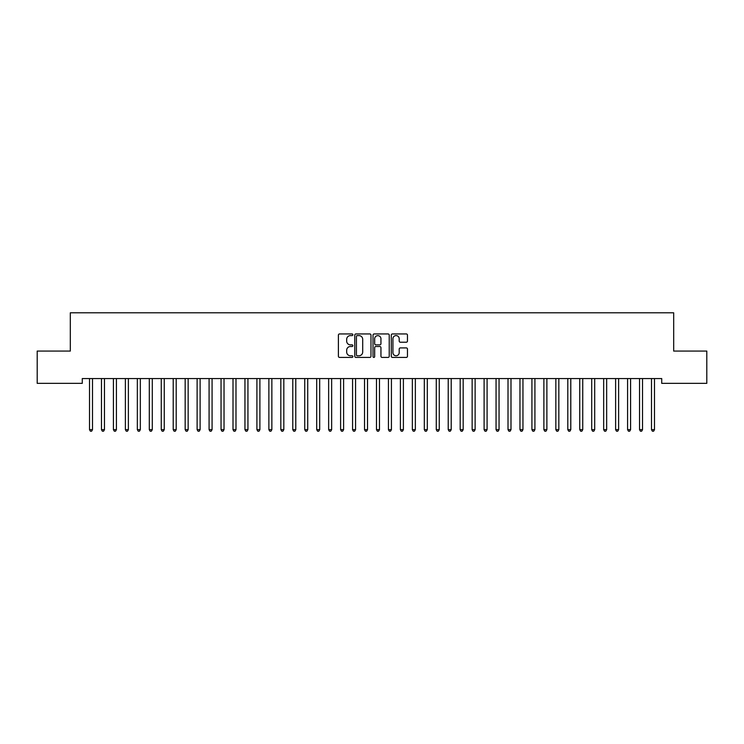 <?xml version="1.0" encoding="UTF-8"?>
<svg xmlns="http://www.w3.org/2000/svg" width="744" height="744" viewBox="0 0 744 744"><rect width="100%" height="100%" fill="white"/><g stroke="black" fill="none" stroke-linecap="round" stroke-linejoin="round"><path stroke-width="1.12" d="M352.87 334.763A0.818 0.818 0 0 0 352.052 333.944L339.58 333.944A1.172 1.172 0 0 0 338.399 335.116L338.399 356.246A1.172 1.172 0 0 0 339.58 357.418L352.052 357.418A0.818 0.818 0 0 0 352.87 356.599A0.818 0.818 0 0 0 352.052 355.772L350.433 355.772A3.757 3.757 0 0 1 346.676 352.024L346.676 350.257A3.757 3.757 0 0 1 350.433 346.499L352.052 346.499A0.818 0.818 0 0 0 352.87 345.681A0.818 0.818 0 0 0 352.052 344.863L350.433 344.863A3.757 3.757 0 0 1 346.676 341.105L346.676 339.348A3.757 3.757 0 0 1 350.433 335.591L352.052 335.591A0.818 0.818 0 0 0 352.87 334.763M406.298 342.221A1.172 1.172 0 0 0 407.47 341.05L407.47 335.116A1.172 1.172 0 0 0 406.298 333.944L392.451 333.944A1.172 1.172 0 0 0 391.279 335.116L391.279 356.246A1.172 1.172 0 0 0 392.451 357.418L406.298 357.418A1.172 1.172 0 0 0 407.47 356.246L407.47 349.085A1.172 1.172 0 0 0 406.298 347.913L400.374 347.913A1.172 1.172 0 0 0 399.203 349.085L399.203 352.637A3.143 3.143 0 0 1 396.059 355.772A3.143 3.143 0 0 1 392.925 352.637L392.925 338.725A3.143 3.143 0 0 1 396.059 335.591A3.143 3.143 0 0 1 399.203 338.725L399.203 341.05A1.172 1.172 0 0 0 400.374 342.221L406.298 342.221M661.723 378.566L82.277 378.566L82.277 383.346L37.2 383.346L37.2 351.066L70.317 351.066L70.317 312.796L673.683 312.796L673.683 351.066L706.8 351.066L706.8 383.346L661.723 383.346L661.723 378.566M370.977 335.116A1.172 1.172 0 0 0 369.796 333.944L355.948 333.944A1.172 1.172 0 0 0 354.776 335.116L354.776 356.246A1.172 1.172 0 0 0 355.948 357.418L369.796 357.418A1.172 1.172 0 0 0 370.977 356.246L370.977 335.116M374.204 333.944L388.052 333.944A1.172 1.172 0 0 1 389.224 335.116L389.224 356.246A1.172 1.172 0 0 1 388.052 357.418L382.118 357.418A1.172 1.172 0 0 1 380.947 356.246L380.947 347.681A1.172 1.172 0 0 0 379.775 346.499L375.841 346.499A1.172 1.172 0 0 0 374.669 347.681L374.669 356.599A0.818 0.818 0 0 1 373.851 357.418A0.818 0.818 0 0 1 373.023 356.599L373.023 335.116A1.172 1.172 0 0 1 374.204 333.944M357.241 335.591A0.818 0.818 0 0 0 356.423 336.409L356.423 354.953A0.818 0.818 0 0 0 357.241 355.772L358.943 355.772A3.757 3.757 0 0 0 362.7 352.024L362.7 339.348A3.757 3.757 0 0 0 358.943 335.591L357.241 335.591M380.947 338.79A3.143 3.143 0 0 0 377.812 335.646A3.143 3.143 0 0 0 374.669 338.79L374.669 343.691A1.172 1.172 0 0 0 375.841 344.863L379.775 344.863A1.172 1.172 0 0 0 380.947 343.691L380.947 338.79M89.354 378.566L89.429 378.743A1.2 1.2 0 0 1 89.513 379.189L89.513 429.641L92.498 429.641L92.498 379.189A1.2 1.2 0 0 1 92.591 378.743L92.656 378.566M92.498 429.641L91.605 431.204L90.405 431.204L89.513 429.641M101.314 378.566L101.379 378.743A1.2 1.2 0 0 1 101.472 379.189L101.472 429.641L104.458 429.641L104.458 379.189A1.2 1.2 0 0 1 104.541 378.743L104.616 378.566M104.458 429.641L103.565 431.204L102.365 431.204L101.472 429.641M113.274 378.566L113.339 378.743A1.2 1.2 0 0 1 113.423 379.189L113.423 429.641L116.417 429.641L116.417 379.189A1.2 1.2 0 0 1 116.501 378.743L116.576 378.566M116.417 429.641L115.515 431.204L114.325 431.204L113.423 429.641M125.225 378.566L125.299 378.743A1.2 1.2 0 0 1 125.383 379.189L125.383 429.641L128.377 429.641L128.377 379.189A1.2 1.2 0 0 1 128.461 378.743L128.526 378.566M128.377 429.641L127.475 431.204L126.285 431.204L125.383 429.641M137.184 378.566L137.259 378.743A1.2 1.2 0 0 1 137.342 379.189L137.342 429.641L140.328 429.641L140.328 379.189A1.2 1.2 0 0 1 140.421 378.743L140.486 378.566M140.328 429.641L139.435 431.204L138.235 431.204L137.342 429.641M149.144 378.566L149.209 378.743A1.2 1.2 0 0 1 149.302 379.189L149.302 429.641L152.287 429.641L152.287 379.189A1.2 1.2 0 0 1 152.371 378.743L152.446 378.566M152.287 429.641L151.395 431.204L150.195 431.204L149.302 429.641M161.095 378.566L161.169 378.743A1.2 1.2 0 0 1 161.253 379.189L161.253 429.641L164.247 429.641L164.247 379.189A1.2 1.2 0 0 1 164.331 378.743L164.405 378.566M164.247 429.641L163.345 431.204L162.155 431.204L161.253 429.641M173.054 378.566L173.129 378.743A1.2 1.2 0 0 1 173.213 379.189L173.213 429.641L176.198 429.641L176.198 379.189A1.2 1.2 0 0 1 176.291 378.743L176.356 378.566M176.198 429.641L175.305 431.204L174.105 431.204L173.213 429.641M185.014 378.566L185.079 378.743A1.2 1.2 0 0 1 185.172 379.189L185.172 429.641L188.158 429.641L188.158 379.189A1.2 1.2 0 0 1 188.241 378.743L188.316 378.566M188.158 429.641L187.265 431.204L186.065 431.204L185.172 429.641M196.974 378.566L197.039 378.743A1.2 1.2 0 0 1 197.123 379.189L197.123 429.641L200.117 429.641L200.117 379.189A1.2 1.2 0 0 1 200.201 378.743L200.275 378.566M200.117 429.641L199.215 431.204L198.025 431.204L197.123 429.641M208.925 378.566L208.999 378.743A1.2 1.2 0 0 1 209.083 379.189L209.083 429.641L212.077 429.641L212.077 379.189A1.2 1.2 0 0 1 212.161 378.743L212.226 378.566M212.077 429.641L211.175 431.204L209.985 431.204L209.083 429.641M220.884 378.566L220.959 378.743A1.2 1.2 0 0 1 221.042 379.189L221.042 429.641L224.028 429.641L224.028 379.189A1.2 1.2 0 0 1 224.121 378.743L224.186 378.566M224.028 429.641L223.135 431.204L221.935 431.204L221.042 429.641M232.844 378.566L232.909 378.743A1.2 1.2 0 0 1 233.002 379.189L233.002 429.641L235.988 429.641L235.988 379.189A1.2 1.2 0 0 1 236.071 378.743L236.146 378.566M235.988 429.641L235.095 431.204L233.895 431.204L233.002 429.641M244.795 378.566L244.869 378.743A1.2 1.2 0 0 1 244.953 379.189L244.953 429.641L247.947 429.641L247.947 379.189A1.2 1.2 0 0 1 248.031 378.743L248.105 378.566M247.947 429.641L247.045 431.204L245.855 431.204L244.953 429.641M256.754 378.566L256.829 378.743A1.2 1.2 0 0 1 256.913 379.189L256.913 429.641L259.898 429.641L259.898 379.189A1.2 1.2 0 0 1 259.991 378.743L260.056 378.566M259.898 429.641L259.005 431.204L257.805 431.204L256.913 429.641M268.714 378.566L268.779 378.743A1.2 1.2 0 0 1 268.872 379.189L268.872 429.641L271.858 429.641L271.858 379.189A1.2 1.2 0 0 1 271.941 378.743L272.016 378.566M271.858 429.641L270.965 431.204L269.765 431.204L268.872 429.641M280.674 378.566L280.739 378.743A1.2 1.2 0 0 1 280.823 379.189L280.823 429.641L283.817 429.641L283.817 379.189A1.2 1.2 0 0 1 283.901 378.743L283.976 378.566M283.817 429.641L282.915 431.204L281.725 431.204L280.823 429.641M292.625 378.566L292.699 378.743A1.2 1.2 0 0 1 292.783 379.189L292.783 429.641L295.777 429.641L295.777 379.189A1.2 1.2 0 0 1 295.861 378.743L295.926 378.566M295.777 429.641L294.875 431.204L293.685 431.204L292.783 429.641M304.584 378.566L304.659 378.743A1.2 1.2 0 0 1 304.742 379.189L304.742 429.641L307.728 429.641L307.728 379.189A1.2 1.2 0 0 1 307.821 378.743L307.886 378.566M307.728 429.641L306.835 431.204L305.635 431.204L304.742 429.641M316.544 378.566L316.609 378.743A1.2 1.2 0 0 1 316.702 379.189L316.702 429.641L319.688 429.641L319.688 379.189A1.2 1.2 0 0 1 319.771 378.743L319.846 378.566M319.688 429.641L318.795 431.204L317.595 431.204L316.702 429.641M328.495 378.566L328.569 378.743A1.2 1.2 0 0 1 328.653 379.189L328.653 429.641L331.647 429.641L331.647 379.189A1.2 1.2 0 0 1 331.731 378.743L331.805 378.566M331.647 429.641L330.745 431.204L329.555 431.204L328.653 429.641M340.454 378.566L340.529 378.743A1.2 1.2 0 0 1 340.613 379.189L340.613 429.641L343.598 429.641L343.598 379.189A1.2 1.2 0 0 1 343.691 378.743L343.756 378.566M343.598 429.641L342.705 431.204L341.505 431.204L340.613 429.641M352.414 378.566L352.479 378.743A1.2 1.2 0 0 1 352.572 379.189L352.572 429.641L355.558 429.641L355.558 379.189A1.2 1.2 0 0 1 355.641 378.743L355.716 378.566M355.558 429.641L354.665 431.204L353.465 431.204L352.572 429.641M364.374 378.566L364.439 378.743A1.2 1.2 0 0 1 364.523 379.189L364.523 429.641L367.517 429.641L367.517 379.189A1.2 1.2 0 0 1 367.601 378.743L367.676 378.566M367.517 429.641L366.615 431.204L365.425 431.204L364.523 429.641M376.325 378.566L376.399 378.743A1.2 1.2 0 0 1 376.483 379.189L376.483 429.641L379.477 429.641L379.477 379.189A1.2 1.2 0 0 1 379.561 378.743L379.626 378.566M379.477 429.641L378.575 431.204L377.385 431.204L376.483 429.641M388.284 378.566L388.359 378.743A1.2 1.2 0 0 1 388.442 379.189L388.442 429.641L391.428 429.641L391.428 379.189A1.2 1.2 0 0 1 391.521 378.743L391.586 378.566M391.428 429.641L390.535 431.204L389.335 431.204L388.442 429.641M400.244 378.566L400.309 378.743A1.2 1.2 0 0 1 400.402 379.189L400.402 429.641L403.388 429.641L403.388 379.189A1.2 1.2 0 0 1 403.471 378.743L403.546 378.566M403.388 429.641L402.495 431.204L401.295 431.204L400.402 429.641M412.195 378.566L412.269 378.743A1.2 1.2 0 0 1 412.353 379.189L412.353 429.641L415.347 429.641L415.347 379.189A1.2 1.2 0 0 1 415.431 378.743L415.505 378.566M415.347 429.641L414.445 431.204L413.255 431.204L412.353 429.641M424.154 378.566L424.229 378.743A1.2 1.2 0 0 1 424.312 379.189L424.312 429.641L427.298 429.641L427.298 379.189A1.2 1.2 0 0 1 427.391 378.743L427.456 378.566M427.298 429.641L426.405 431.204L425.205 431.204L424.312 429.641M436.114 378.566L436.179 378.743A1.2 1.2 0 0 1 436.272 379.189L436.272 429.641L439.258 429.641L439.258 379.189A1.2 1.2 0 0 1 439.341 378.743L439.416 378.566M439.258 429.641L438.365 431.204L437.165 431.204L436.272 429.641M448.074 378.566L448.139 378.743A1.2 1.2 0 0 1 448.223 379.189L448.223 429.641L451.217 429.641L451.217 379.189A1.2 1.2 0 0 1 451.301 378.743L451.376 378.566M451.217 429.641L450.315 431.204L449.125 431.204L448.223 429.641M460.024 378.566L460.099 378.743A1.2 1.2 0 0 1 460.183 379.189L460.183 429.641L463.177 429.641L463.177 379.189A1.2 1.2 0 0 1 463.261 378.743L463.326 378.566M463.177 429.641L462.275 431.204L461.085 431.204L460.183 429.641M471.984 378.566L472.059 378.743A1.2 1.2 0 0 1 472.142 379.189L472.142 429.641L475.128 429.641L475.128 379.189A1.2 1.2 0 0 1 475.221 378.743L475.286 378.566M475.128 429.641L474.235 431.204L473.035 431.204L472.142 429.641M483.944 378.566L484.009 378.743A1.2 1.2 0 0 1 484.102 379.189L484.102 429.641L487.088 429.641L487.088 379.189A1.2 1.2 0 0 1 487.171 378.743L487.246 378.566M487.088 429.641L486.195 431.204L484.995 431.204L484.102 429.641M495.895 378.566L495.969 378.743A1.2 1.2 0 0 1 496.053 379.189L496.053 429.641L499.047 429.641L499.047 379.189A1.2 1.2 0 0 1 499.131 378.743L499.205 378.566M499.047 429.641L498.145 431.204L496.955 431.204L496.053 429.641M507.854 378.566L507.929 378.743A1.2 1.2 0 0 1 508.013 379.189L508.013 429.641L510.998 429.641L510.998 379.189A1.2 1.2 0 0 1 511.091 378.743L511.156 378.566M510.998 429.641L510.105 431.204L508.905 431.204L508.013 429.641M519.814 378.566L519.879 378.743A1.2 1.2 0 0 1 519.972 379.189L519.972 429.641L522.958 429.641L522.958 379.189A1.2 1.2 0 0 1 523.041 378.743L523.116 378.566M522.958 429.641L522.065 431.204L520.865 431.204L519.972 429.641M531.774 378.566L531.839 378.743A1.2 1.2 0 0 1 531.923 379.189L531.923 429.641L534.917 429.641L534.917 379.189A1.2 1.2 0 0 1 535.001 378.743L535.076 378.566M534.917 429.641L534.015 431.204L532.825 431.204L531.923 429.641M543.725 378.566L543.799 378.743A1.2 1.2 0 0 1 543.883 379.189L543.883 429.641L546.877 429.641L546.877 379.189A1.2 1.2 0 0 1 546.961 378.743L547.026 378.566M546.877 429.641L545.975 431.204L544.785 431.204L543.883 429.641M555.684 378.566L555.759 378.743A1.2 1.2 0 0 1 555.842 379.189L555.842 429.641L558.828 429.641L558.828 379.189A1.2 1.2 0 0 1 558.921 378.743L558.986 378.566M558.828 429.641L557.935 431.204L556.735 431.204L555.842 429.641M567.644 378.566L567.709 378.743A1.2 1.2 0 0 1 567.802 379.189L567.802 429.641L570.788 429.641L570.788 379.189A1.2 1.2 0 0 1 570.871 378.743L570.946 378.566M570.788 429.641L569.895 431.204L568.695 431.204L567.802 429.641M579.595 378.566L579.669 378.743A1.2 1.2 0 0 1 579.753 379.189L579.753 429.641L582.747 429.641L582.747 379.189A1.2 1.2 0 0 1 582.831 378.743L582.905 378.566M582.747 429.641L581.845 431.204L580.655 431.204L579.753 429.641M591.554 378.566L591.629 378.743A1.2 1.2 0 0 1 591.712 379.189L591.712 429.641L594.698 429.641L594.698 379.189A1.2 1.2 0 0 1 594.791 378.743L594.856 378.566M594.698 429.641L593.805 431.204L592.605 431.204L591.712 429.641M603.514 378.566L603.579 378.743A1.2 1.2 0 0 1 603.672 379.189L603.672 429.641L606.658 429.641L606.658 379.189A1.2 1.2 0 0 1 606.741 378.743L606.816 378.566M606.658 429.641L605.765 431.204L604.565 431.204L603.672 429.641M615.474 378.566L615.539 378.743A1.2 1.2 0 0 1 615.623 379.189L615.623 429.641L618.617 429.641L618.617 379.189A1.2 1.2 0 0 1 618.701 378.743L618.776 378.566M618.617 429.641L617.715 431.204L616.525 431.204L615.623 429.641M627.424 378.566L627.499 378.743A1.2 1.2 0 0 1 627.583 379.189L627.583 429.641L630.577 429.641L630.577 379.189A1.2 1.2 0 0 1 630.661 378.743L630.726 378.566M630.577 429.641L629.675 431.204L628.485 431.204L627.583 429.641M639.384 378.566L639.459 378.743A1.2 1.2 0 0 1 639.542 379.189L639.542 429.641L642.528 429.641L642.528 379.189A1.2 1.2 0 0 1 642.621 378.743L642.686 378.566M642.528 429.641L641.635 431.204L640.435 431.204L639.542 429.641M651.344 378.566L651.409 378.743A1.2 1.2 0 0 1 651.502 379.189L651.502 429.641L654.488 429.641L654.488 379.189A1.2 1.2 0 0 1 654.571 378.743L654.646 378.566M654.488 429.641L653.595 431.204L652.395 431.204L651.502 429.641"/></g></svg>
